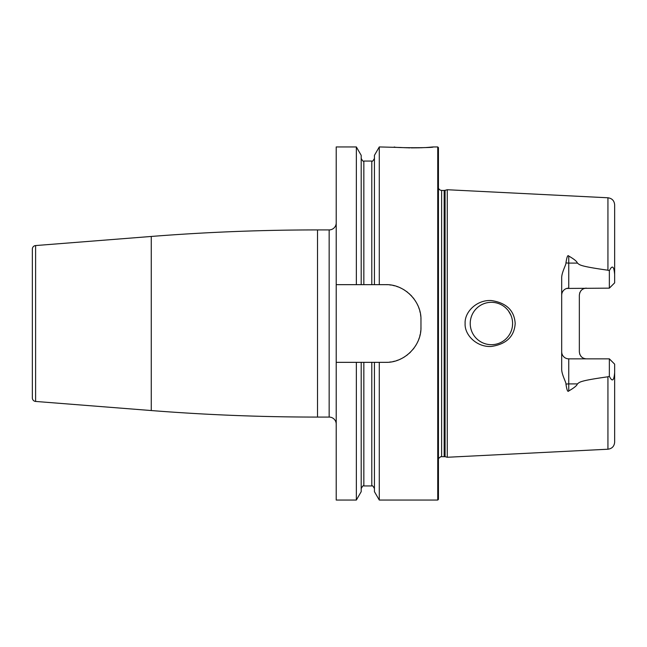 <?xml version="1.0" encoding="UTF-8"?>
<svg xmlns="http://www.w3.org/2000/svg" width="647" height="647" viewBox="0 0 647 647"><rect width="100%" height="100%" fill="white"/><g stroke="black" fill="none" stroke-linecap="round" stroke-linejoin="round"><path stroke-width="0.97" d="M387.472 362.296A35.31 35.31 0 0 1 385.652 362.344C404.254 362.999 421.601 345.757 420.962 327.034L420.962 319.966C421.601 301.251 404.246 283.993 385.652 284.656L379.288 284.656L379.288 146.942L401.342 147.508M437.736 146.942L438.44 147.645L438.44 499.355L437.736 500.058L437.736 146.942L433.142 146.942C435.01 147.977 392.438 147.977 394.298 146.942M402.183 147.565L402.717 147.597M403.777 147.653L404.852 147.702M405.58 147.734L406.826 147.783M407.57 147.807L409.939 147.872M411.282 147.888L419.83 147.807M420.623 147.783L425.314 147.556M426.502 147.484L427.643 147.411M428.225 147.362L433.142 146.942M336.214 284.656L336.214 146.942L356.351 146.942L356.351 284.656L336.214 284.656L336.214 500.058L356.351 500.058L356.351 362.344L336.214 362.344M336.214 222.859A7.06 7.06 0 0 1 329.153 229.92L317.507 229.92A2118.739 2118.739 0 0 0 151.269 236.454L35.601 245.561A3.534 3.534 0 0 0 32.35 249.079L32.35 397.921A3.534 3.534 0 0 0 35.601 401.439L151.269 410.546A2118.739 2118.739 0 0 0 317.507 417.08L329.153 417.08A7.06 7.06 0 0 1 336.214 424.141M385.652 362.344L371.79 362.344L371.79 485.937C372.171 485.169 373.06 486.051 374.435 488.582M437.736 500.058L379.288 500.058L379.288 362.344M356.351 362.344L361.196 362.344L361.196 491.663L356.351 500.058M356.351 146.942L361.196 155.337L361.196 284.656L356.351 284.656M361.196 362.344L371.79 362.344M385.652 284.656A35.31 35.31 0 0 1 387.472 284.704M389.3 284.842A35.31 35.31 0 0 1 391.111 285.084M392.915 285.408A35.31 35.31 0 0 1 394.702 285.837M396.465 286.354A35.31 35.31 0 0 1 398.196 286.961M399.911 287.664A35.31 35.31 0 0 1 401.577 288.457M403.21 289.33A35.31 35.31 0 0 1 404.796 290.301M406.332 291.344A35.31 35.31 0 0 1 407.812 292.476M409.236 293.689A35.31 35.31 0 0 1 409.688 294.102M410.586 294.967A35.31 35.31 0 0 1 411.872 296.318M413.085 297.741A35.31 35.31 0 0 1 414.226 299.221M415.277 300.758A35.31 35.31 0 0 1 415.56 301.195M417.137 303.985A35.31 35.31 0 0 1 417.93 305.659M418.641 307.374A35.31 35.31 0 0 1 419.248 309.112M419.774 310.883A35.31 35.31 0 0 1 420.202 312.671M420.534 314.482A35.31 35.31 0 0 1 420.768 316.302M420.914 318.138A35.31 35.31 0 0 1 420.962 319.966M420.962 327.034A35.31 35.31 0 0 1 420.914 328.862M420.768 330.698A35.31 35.31 0 0 1 420.534 332.518M420.202 334.329A35.31 35.31 0 0 1 419.774 336.117M419.248 337.888A35.31 35.31 0 0 1 418.641 339.635M417.93 341.341A35.31 35.31 0 0 1 417.137 343.015M416.247 344.657A35.31 35.31 0 0 1 415.277 346.242M414.226 347.779A35.31 35.31 0 0 1 413.093 349.259M410.594 352.033A35.31 35.31 0 0 1 409.236 353.311M407.812 354.524A35.31 35.31 0 0 1 406.332 355.648M404.796 356.699A35.31 35.31 0 0 1 403.21 357.67M401.577 358.543A35.31 35.31 0 0 1 399.911 359.336M398.204 360.039A35.31 35.31 0 0 1 396.465 360.646M394.702 361.163A35.31 35.31 0 0 1 392.915 361.592M391.111 361.916A35.31 35.31 0 0 1 389.3 362.158M361.196 284.656L379.288 284.656M379.288 500.058L374.435 491.663L374.435 362.344M374.435 284.656L374.435 155.337L379.288 146.942M445.079 456.685L447.271 457.267L447.271 189.733L445.079 190.315L445.079 456.685L440.753 456.669L438.44 458.553M515.19 323.5C514.325 336.497 506.399 344.147 491.413 346.452C476.718 347.407 464.409 334.903 465.12 323.5C464.409 312.097 476.71 299.593 491.413 300.548C506.407 302.853 514.333 310.503 515.19 323.5M614.553 374.265L614.65 372.559C613.987 380.905 612.216 382.134 609.353 376.255L607.937 376.789C577.925 380.978 579.833 382.312 577.359 383.906C577.043 385.483 574.172 387.836 568.745 390.966C567.759 392.317 566.829 390.052 565.963 384.164C566.432 382.789 561.394 374.241 561.685 368.701L561.685 278.299C561.394 272.751 566.432 264.202 565.963 262.836C566.837 256.948 567.767 254.675 568.745 256.034C574.18 259.164 577.051 261.525 577.359 263.094L568.745 263.094L568.745 256.034M609.353 270.745C612.199 264.858 613.963 266.087 614.65 274.441L614.65 282.852L609.353 288.15L609.353 270.745L607.937 270.211C577.925 266.022 579.833 264.688 577.359 263.094M491.413 302.311A21.189 21.189 0 0 1 512.594 323.5A21.189 21.189 0 0 1 491.413 344.689A21.189 21.189 0 0 1 470.223 323.5A21.189 21.189 0 0 1 491.413 302.311M490.167 302.351L488.93 302.456M487.692 302.642L486.479 302.893M485.274 303.225L484.085 303.621M482.921 304.09L481.789 304.624M480.689 305.23L479.621 305.894M477.607 307.422L476.677 308.271M475.796 309.177L474.971 310.131M474.202 311.134L473.499 312.178M472.318 314.313L471.833 315.388M471.412 316.496L471.048 317.628M470.757 318.777L470.523 319.942M470.353 321.122L470.256 322.311M470.256 324.689L470.353 325.878M470.523 327.058L470.757 328.223M471.048 329.372L471.412 330.504M471.833 331.612L472.318 332.687M473.499 334.822L474.202 335.866M474.971 336.869L475.796 337.823M476.677 338.729L477.607 339.578M478.594 340.371L479.136 340.767M479.621 341.106L480.689 341.77M481.789 342.376L482.921 342.91M484.085 343.379L485.274 343.775M486.479 344.107L487.692 344.358M488.93 344.544L490.167 344.649M492.634 344.649L493.855 344.544M495.06 344.374L496.265 344.123M497.446 343.808L498.619 343.428M499.767 342.975L500.883 342.449M501.312 342.231L501.886 341.915M503.026 341.22L504.045 340.508M505.016 339.74L505.946 338.915M506.827 338.033L507.652 337.111M508.421 336.133L509.124 335.122M509.779 334.062L510.176 333.334M510.362 332.979L510.879 331.854M511.332 330.714L511.72 329.541M512.036 328.352L512.278 327.156M512.456 325.942L512.594 323.5M512.561 322.279L512.456 321.058M512.278 319.844L512.036 318.647M511.72 317.459L511.332 316.286M510.879 315.146L508.421 310.867M507.652 309.889L506.827 308.967M505.946 308.085L505.016 307.26M504.045 306.492L503.026 305.78M501.886 305.085L501.312 304.769M500.883 304.551L499.767 304.025M498.619 303.572L497.446 303.192M496.265 302.877L495.06 302.626M493.855 302.456L492.634 302.351M586.4 288.15A7.06 7.06 0 0 0 584.896 288.311A7.06 7.06 0 0 1 586.4 288.15C582.243 288.449 579.89 290.802 579.34 295.218L579.34 351.782C579.89 356.198 582.243 358.551 586.4 358.85A7.06 7.06 0 0 1 584.896 358.689A7.06 7.06 0 0 0 586.4 358.85M567.742 358.778L568.745 358.85A7.06 7.06 0 0 1 561.685 351.782L561.766 352.874M562.203 354.443L562.429 354.944M562.696 355.429L562.987 355.874M563.311 356.295L563.666 356.699M564.055 357.063L564.459 357.403M564.888 357.702L565.332 357.969M565.793 358.203L566.271 358.398M566.756 358.559L567.241 358.689M609.353 288.15L566.756 288.441M566.271 288.602L565.793 288.797M565.332 289.031L564.888 289.298M564.459 289.597L564.055 289.937M563.666 290.301L563.311 290.705M562.987 291.126L562.486 291.934M562.429 292.056L562.203 292.557M561.766 294.126L561.685 295.218A7.06 7.06 0 0 1 568.745 288.15L568.745 263.094A7.06 3.203 0 0 1 565.963 262.836M565.963 384.164A7.06 3.203 180 0 1 568.745 383.906L568.745 358.85L609.353 358.85L614.65 364.148L614.65 442.168C614.278 446.293 612.046 448.646 607.937 449.22L447.271 457.267M607.937 270.211L607.937 197.78C612.046 198.354 614.278 200.707 614.65 204.832L614.65 274.441M609.353 358.85L609.353 376.255M579.672 293.067A7.06 7.06 0 0 1 579.858 292.557A7.06 7.06 0 0 0 579.672 293.067M580.642 291.126A7.06 7.06 0 0 1 580.966 290.705A7.06 7.06 0 0 0 580.642 291.126M582.122 289.597A7.06 7.06 0 0 1 582.543 289.298A7.06 7.06 0 0 0 582.122 289.597M582.987 289.031A7.06 7.06 0 0 1 583.448 288.797A7.06 7.06 0 0 0 582.987 289.031M583.926 288.602A7.06 7.06 0 0 1 584.411 288.441A7.06 7.06 0 0 0 583.926 288.602M584.411 358.559A7.06 7.06 0 0 1 583.926 358.398A7.06 7.06 0 0 0 584.411 358.559M583.448 358.203A7.06 7.06 0 0 1 582.987 357.969A7.06 7.06 0 0 0 583.448 358.203M582.543 357.702A7.06 7.06 0 0 1 582.122 357.403A7.06 7.06 0 0 0 582.543 357.702M580.966 356.295A7.06 7.06 0 0 1 580.642 355.874A7.06 7.06 0 0 0 580.966 356.295M579.858 354.443A7.06 7.06 0 0 1 579.672 353.933A7.06 7.06 0 0 0 579.858 354.443M329.153 229.92L329.153 417.08M317.507 229.92L317.507 417.08M151.269 236.454L151.269 410.546M35.601 245.561L35.601 401.439M363.84 362.344L363.84 485.937C363.46 485.169 362.579 486.051 361.196 488.582M361.196 158.418C362.579 160.949 363.46 161.831 363.84 161.063L363.84 284.656M363.84 161.063L371.79 161.063L371.79 284.656M444.166 456.564L444.166 190.436L441.618 190.436L441.618 456.564M607.937 376.789L607.937 449.22M568.745 390.966L568.745 383.906L577.359 383.906M363.84 485.937L371.79 485.937M371.79 161.063C372.171 161.831 373.06 160.949 374.435 158.418M441.618 190.436L439.936 190.008L438.44 188.447M444.166 190.436L445.079 190.315M607.937 197.78L447.271 189.733"/></g></svg>
